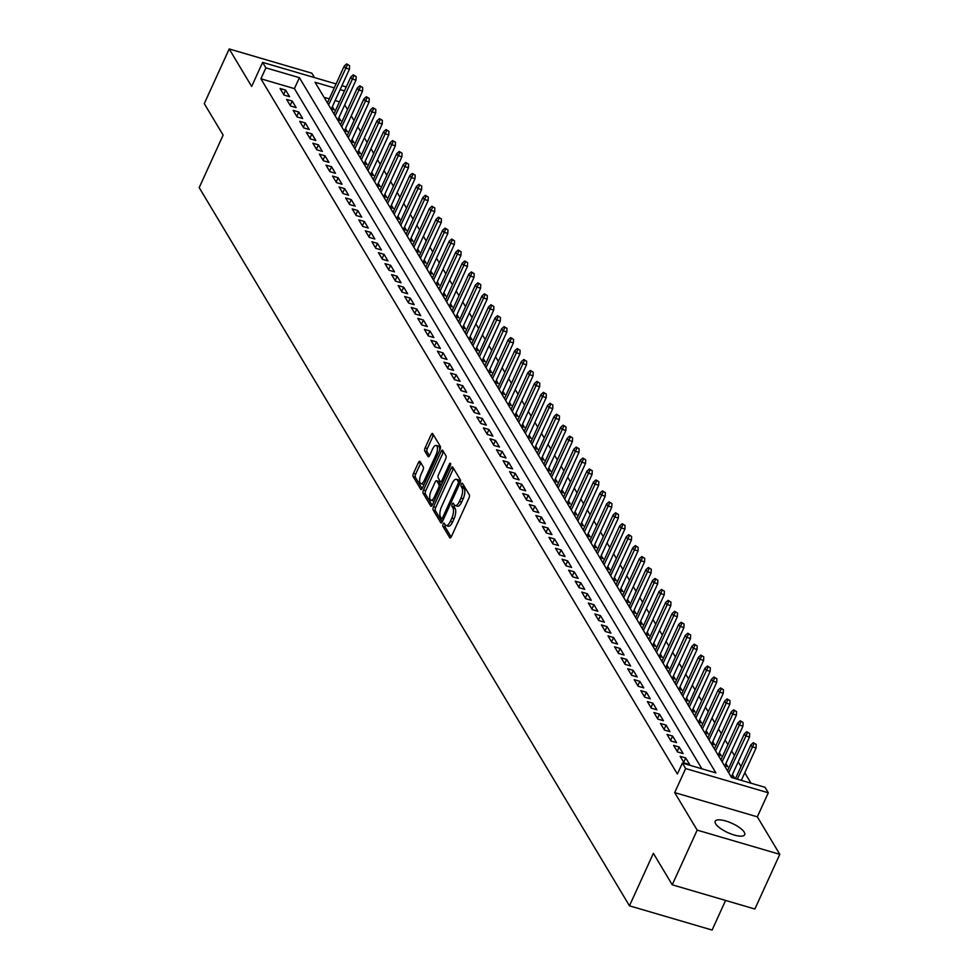 <?xml version="1.0" encoding="UTF-8"?>
<svg xmlns="http://www.w3.org/2000/svg" width="979" height="979" viewBox="0 0 979 979"><rect width="100%" height="100%" fill="white"/><g stroke="black" fill="none" stroke-linecap="round" stroke-linejoin="round"><path stroke-width="1.47" d="M443.132 524.046A1.738 0.685 -73.7 0 0 442.9 526.298L449.74 537.716A2.484 0.979 -73.7 0 0 450.022 537.961A2.484 0.979 -73.7 0 0 451.368 536.651L468.978 498.005A2.484 0.979 -73.7 0 0 469.308 494.774L462.467 483.357A1.738 0.685 -73.7 0 0 462.272 483.198A1.738 0.685 -73.7 0 0 461.342 484.115A1.738 0.685 -73.7 0 0 461.097 486.367L461.99 487.848A7.954 3.133 -73.7 0 1 460.913 498.152L459.445 501.37A7.954 3.133 -73.7 0 1 455.149 505.568A7.954 3.133 -73.7 0 1 454.256 504.809L453.375 503.328A1.738 0.685 -73.7 0 0 453.179 503.157A1.738 0.685 -73.7 0 0 452.237 504.075A1.738 0.685 -73.7 0 0 452.004 506.339L452.885 507.807A7.954 3.133 -73.7 0 1 451.821 518.124L450.352 521.342A7.954 3.133 -73.7 0 1 446.057 525.539A7.954 3.133 -73.7 0 1 445.164 524.768L444.27 523.3A1.738 0.685 -73.7 0 0 444.074 523.129A1.738 0.685 -73.7 0 0 443.132 524.046M445.274 524.94A1.738 0.685 -73.7 0 0 445.139 526.959L451.172 537.03M463.471 485.021A1.738 0.685 -73.7 0 0 463.336 487.016L464.217 488.497L461.99 487.848M454.366 504.98A1.738 0.685 -73.7 0 0 454.232 506.987L455.125 508.468L452.885 507.807M715.661 823.804A16.202 5.091 24.5 0 0 731.019 833.949A16.202 5.091 24.5 0 0 744.701 834.72A16.202 5.091 24.5 0 0 744.248 832.187A16.202 5.091 24.5 0 0 728.89 822.042A16.202 5.091 24.5 0 0 715.208 821.271A16.202 5.091 24.5 0 0 715.661 823.804M420.04 461.488A2.484 0.979 -73.7 0 0 419.758 461.256A2.484 0.979 -73.7 0 0 418.425 462.565L413.481 473.408A2.484 0.979 -73.7 0 0 413.138 476.626L420.737 489.304A2.484 0.979 -73.7 0 0 421.019 489.549A2.484 0.979 -73.7 0 0 422.365 488.24L439.975 449.581A2.484 0.979 -73.7 0 0 440.305 446.363L432.718 433.685A2.484 0.979 -73.7 0 0 432.437 433.44A2.484 0.979 -73.7 0 0 431.09 434.762L425.119 447.856A2.484 0.979 -73.7 0 0 424.788 451.074L428.043 456.508A2.484 0.979 -73.7 0 0 428.312 456.74A2.484 0.979 -73.7 0 0 429.659 455.431L432.62 448.933A6.645 2.619 -73.7 0 1 436.218 445.433A6.645 2.619 -73.7 0 1 436.071 454.684L424.47 480.126A6.645 2.619 -73.7 0 1 420.872 483.638A6.645 2.619 -73.7 0 1 421.031 474.374L422.952 470.14A2.484 0.979 -73.7 0 0 423.295 466.922L420.04 461.488M701.894 768.796L294.422 88.624L260.916 78.797L265.896 67.857L262.617 62.387L336.078 83.925M672.243 884.796L697.158 830.119L779.798 854.337L754.87 909.026L672.243 884.796L653.385 853.321L629.46 905.82L199.202 187.613L223.126 135.114L204.268 103.639L229.196 48.95L251.652 86.446L262.617 62.387M779.798 854.337L757.33 816.841L674.69 792.611L697.158 830.119M674.69 792.611L685.655 768.552L682.375 763.082L715.882 772.896L299.403 77.684L265.896 67.857M260.916 78.797L677.395 774.022L682.375 763.082M433.501 506.828A2.484 0.979 -73.7 0 0 433.171 510.047L440.758 522.725A2.484 0.979 -73.7 0 0 441.039 522.97A2.484 0.979 -73.7 0 0 442.386 521.66L459.995 483.014A2.484 0.979 -73.7 0 0 460.326 479.783L452.739 467.105A2.484 0.979 -73.7 0 0 452.457 466.873A2.484 0.979 -73.7 0 0 451.111 468.182L433.501 506.828L435.728 507.477A2.484 0.979 -73.7 0 0 435.398 510.708L442.19 522.04M430.748 506.021L423.148 493.343A2.484 0.979 -73.7 0 1 423.491 490.112L441.101 451.466A2.484 0.979 -73.7 0 1 442.447 450.156A2.484 0.979 -73.7 0 1 442.728 450.389L445.971 455.822A2.484 0.979 -73.7 0 1 445.641 459.041L438.494 474.717A2.484 0.979 -73.7 0 0 438.164 477.936L440.317 481.533A2.484 0.979 -73.7 0 0 440.599 481.778A2.484 0.979 -73.7 0 0 441.945 480.469L449.373 464.144A1.738 0.685 -73.7 0 1 450.316 463.226A1.738 0.685 -73.7 0 1 450.279 465.649L432.375 504.944A2.484 0.979 -73.7 0 1 431.029 506.253A2.484 0.979 -73.7 0 1 430.748 506.021L431.396 506.204M314.479 77.586L311.836 73.18L229.196 48.95M330.939 108.804L334.255 109.77L332.37 106.638M337.498 119.756L340.814 120.723L338.93 117.578M344.057 130.696L347.374 131.675L345.489 128.53M350.617 141.649L353.921 142.616L352.048 139.483M357.176 152.602L360.48 153.568L358.608 150.423M363.723 163.542L367.039 164.521L365.167 161.376M370.282 174.495L373.599 175.461L371.726 172.328M376.842 185.435L380.158 186.414L378.286 183.269M383.401 196.387L386.717 197.366L384.845 194.221M389.96 207.34L393.277 208.307L391.404 205.174M396.519 218.28L399.836 219.259L397.951 216.114M403.079 229.233L406.395 230.212L404.511 227.067M409.638 240.185L412.954 241.152L411.07 238.019M416.197 251.126L419.514 252.105L417.629 248.96M422.757 262.078L426.073 263.045L424.188 259.912M429.316 273.031L432.632 273.998L430.748 270.865M435.875 283.971L439.192 284.95L437.307 281.805M442.435 294.924L445.751 295.891L443.866 292.758M448.994 305.876L452.31 306.843L450.426 303.71M455.553 316.817L458.87 317.796L456.985 314.651M462.112 327.769L465.429 328.736L463.544 325.603M468.672 338.722L471.988 339.689L470.104 336.556M475.231 349.662L478.547 350.641L476.663 347.496M481.79 360.615L485.107 361.581L483.222 358.449M488.35 371.567L491.654 372.534L489.781 369.389M494.909 382.508L498.213 383.487L496.341 380.341M501.456 393.46L504.772 394.427L502.9 391.294M508.015 404.413L511.332 405.379L509.459 402.234M514.575 415.353L517.891 416.332L516.019 413.187M521.134 426.306L524.45 427.272L522.578 424.14M527.693 437.258L531.01 438.225L529.137 435.08M534.253 448.198L537.569 449.177L535.684 446.032M540.812 459.151L544.128 460.118L542.244 456.985M547.371 470.091L550.688 471.07L548.803 467.925M553.93 481.044L557.247 482.023L555.362 478.878M560.49 491.996L563.806 492.963L561.922 489.83M567.049 502.937L570.365 503.916L568.481 500.771M573.608 513.889L576.925 514.868L575.04 511.723M580.168 524.842L583.484 525.809L581.599 522.676M586.727 535.782L590.043 536.761L588.159 533.616M593.286 546.735L596.603 547.702L594.718 544.569M599.846 557.687L603.162 558.654L601.277 555.521M606.405 568.628L609.721 569.607L607.837 566.462M612.964 579.58L616.28 580.547L614.396 577.414M619.523 590.533L622.84 591.5L620.955 588.367M626.083 601.473L629.387 602.452L627.515 599.307M632.642 612.426L635.946 613.392L634.074 610.26M639.201 623.378L642.505 624.345L640.633 621.212M645.748 634.319L649.065 635.298L647.192 632.153M652.308 645.271L655.624 646.238L653.752 643.105M658.867 656.224L662.183 657.19L660.311 654.045M665.426 667.164L668.743 668.143L666.87 664.998M671.986 678.117L675.302 679.083L673.417 675.951M678.545 689.069L681.861 690.036L679.977 686.891M685.104 700.009L688.421 700.988L686.536 697.843M691.663 710.962L694.98 711.929L693.095 708.796M698.223 721.915L701.539 722.881L699.655 719.736M704.782 732.855L708.098 733.834L706.214 730.689M711.341 743.807L714.658 744.774L712.773 741.641M717.901 754.748L721.217 755.727L719.332 752.582M724.46 765.7L727.776 766.679L725.892 763.534M731.019 776.653L734.336 777.62L732.451 774.487M680.148 756.314L684.076 762.886L689.669 764.526L685.728 757.954L680.148 756.314M673.589 745.374L677.517 751.945L683.109 753.573L679.169 747.014L673.589 745.374M667.029 734.421L670.958 740.993L676.55 742.633L672.61 736.061L667.029 734.421M660.47 723.481L664.398 730.04L669.991 731.68L666.05 725.109L660.47 723.481M653.911 712.528L657.839 719.1L663.432 720.728L659.491 714.168L653.911 712.528M647.352 701.576L651.28 708.147L656.872 709.787L652.932 703.216L647.352 701.576M640.792 690.636L644.733 697.195L650.313 698.835L646.373 692.263L640.792 690.636M634.233 679.683L638.173 686.255L643.754 687.882L639.813 681.323L634.233 679.683M627.674 668.73L631.614 675.302L637.194 676.942L633.254 670.37L627.674 668.73M621.114 657.79L625.055 664.349L630.635 665.989L626.695 659.418L621.114 657.79M614.555 646.838L618.495 653.409L624.076 655.037L620.135 648.477L614.555 646.838M607.996 635.885L611.936 642.457L617.516 644.096L613.576 637.525L607.996 635.885M601.436 624.945L605.377 631.504L610.957 633.144L607.029 626.572L601.436 624.945M594.877 613.992L598.818 620.564L604.398 622.203L600.47 615.632L594.877 613.992M588.318 603.04L592.258 609.611L597.839 611.251L593.91 604.679L588.318 603.04M581.759 592.099L585.699 598.658L591.279 600.298L587.351 593.727L581.759 592.099M575.199 581.147L579.14 587.718L584.72 589.358L580.792 582.786L575.199 581.147M568.64 570.194L572.58 576.766L578.161 578.405L574.232 571.834L568.64 570.194M562.093 559.254L566.021 565.813L571.601 567.453L567.673 560.881L562.093 559.254M555.534 548.301L559.462 554.873L565.042 556.513L561.114 549.941L555.534 548.301M548.974 537.349L552.902 543.92L558.483 545.56L554.555 538.988L548.974 537.349M542.415 526.408L546.343 532.98L551.936 534.607L547.995 528.048L542.415 526.408M535.856 515.456L539.784 522.027L545.376 523.667L541.436 517.096L535.856 515.456M529.296 504.503L533.225 511.075L538.817 512.715L534.877 506.143L529.296 504.503M522.737 493.563L526.665 500.134L532.258 501.762L528.317 495.203L522.737 493.563M516.178 482.61L520.106 489.182L525.699 490.822L521.758 484.25L516.178 482.61M509.618 471.658L513.547 478.229L519.139 479.869L515.199 473.298L509.618 471.658M503.059 460.717L507 467.289L512.58 468.917L508.639 462.357L503.059 460.717M496.5 449.765L500.44 456.336L506.021 457.976L502.08 451.405L496.5 449.765M489.941 438.812L493.881 445.384L499.461 447.024L495.521 440.452L489.941 438.812M483.381 427.872L487.322 434.443L492.902 436.071L488.962 429.512L483.381 427.872M476.822 416.919L480.762 423.491L486.343 425.131L482.402 418.559L476.822 416.919M470.263 405.979L474.203 412.538L479.783 414.178L475.843 407.607L470.263 405.979M463.703 395.026L467.644 401.598L473.224 403.226L469.284 396.666L463.703 395.026M457.144 384.074L461.085 390.645L466.665 392.285L462.737 385.714L457.144 384.074M450.585 373.134L454.525 379.693L460.106 381.333L456.177 374.761L450.585 373.134M444.025 362.181L447.966 368.753L453.546 370.38L449.618 363.821L444.025 362.181M437.466 351.228L441.407 357.8L446.987 359.44L443.059 352.868L437.466 351.228M430.907 340.288L434.847 346.847L440.428 348.487L436.499 341.916L430.907 340.288M424.36 329.336L428.288 335.907L433.868 337.547L429.94 330.975L424.36 329.336M417.8 318.383L421.729 324.955L427.309 326.594L423.381 320.023L417.8 318.383M411.241 307.443L415.169 314.002L420.75 315.642L416.821 309.07L411.241 307.443M404.682 296.49L408.61 303.062L414.19 304.702L410.262 298.13L404.682 296.49M398.123 285.538L402.051 292.109L407.643 293.749L403.703 287.177L398.123 285.538M391.563 274.597L395.492 281.157L401.084 282.796L397.144 276.225L391.563 274.597M385.004 263.645L388.932 270.216L394.525 271.856L390.584 265.285L385.004 263.645M378.445 252.692L382.373 259.264L387.965 260.903L384.025 254.332L378.445 252.692M371.885 241.752L375.814 248.323L381.406 249.951L377.466 243.379L371.885 241.752M365.326 230.799L369.254 237.371L374.847 239.011L370.906 232.439L365.326 230.799M358.767 219.847L362.707 226.418L368.288 228.058L364.347 221.487L358.767 219.847M352.207 208.906L356.148 215.478L361.728 217.105L357.788 210.546L352.207 208.906M345.648 197.954L349.589 204.525L355.169 206.165L351.228 199.594L345.648 197.954M339.089 187.001L343.029 193.573L348.61 195.213L344.669 188.641L339.089 187.001M332.53 176.061L336.47 182.632L342.05 184.26L338.11 177.701L332.53 176.061M325.97 165.108L329.911 171.68L335.491 173.32L331.551 166.748L325.97 165.108M319.411 154.156L323.351 160.727L328.932 162.367L325.004 155.796L319.411 154.156M312.852 143.215L316.792 149.787L322.372 151.415L318.444 144.855L312.852 143.215M306.292 132.263L310.233 138.834L315.813 140.474L311.885 133.903L306.292 132.263M299.733 121.323L303.674 127.882L309.254 129.522L305.326 122.95L299.733 121.323M293.174 110.37L297.114 116.942L302.695 118.569L298.766 112.01L293.174 110.37M286.614 99.417L290.555 105.989L296.135 107.629L292.207 101.057L286.614 99.417M289.576 96.676L285.648 90.105L280.067 88.477L283.996 95.036L289.576 96.676M751.028 783.2L744.774 772.774M741.005 766.484L738.215 761.833M734.446 755.531L731.656 750.881M727.886 744.591L725.096 739.928M721.327 733.638L718.537 728.988M714.78 722.686L711.99 718.035M708.221 711.745L705.431 707.083M701.662 700.793L698.871 696.142M695.102 689.852L692.312 685.19M688.543 678.9L685.753 674.237M681.984 667.947L679.193 663.297M675.424 657.007L672.634 652.344M668.865 646.054L666.075 641.392M662.306 635.102L659.516 630.452M655.746 624.161L652.956 619.499M649.187 613.209L646.397 608.546M642.628 602.256L639.838 597.606M636.069 591.316L633.278 586.654M629.509 580.363L626.719 575.701M622.95 569.411L620.16 564.761M616.391 558.471L613.6 553.808M609.831 547.518L607.041 542.856M603.272 536.565L600.482 531.915M596.713 525.625L593.923 520.963M590.153 514.673L587.363 510.022M583.594 503.72L580.804 499.07M577.035 492.78L574.257 488.117M570.488 481.827L567.698 477.177M563.928 470.875L561.138 466.224M557.369 459.934L554.579 455.272M550.81 448.982L548.02 444.331M544.251 438.029L541.46 433.379M537.691 427.089L534.901 422.426M531.132 416.136L528.342 411.486M524.573 405.196L521.783 400.533M518.013 394.243L515.223 389.581M511.454 383.291L508.664 378.64M504.895 372.35L502.105 367.688M498.335 361.398L495.545 356.735M491.776 350.445L488.986 345.795M485.217 339.505L482.427 334.842M478.658 328.552L475.867 323.89M472.098 317.6L469.308 312.95M465.539 306.66L462.749 301.997M458.98 295.707L456.19 291.044M452.42 284.754L449.63 280.104M445.861 273.814L443.071 269.152M439.302 262.861L436.524 258.199M432.755 251.909L429.965 247.259M426.195 240.969L423.405 236.306M419.636 230.016L416.846 225.354M413.077 219.063L410.287 214.413M406.518 208.123L403.727 203.461M399.958 197.171L397.168 192.52M393.399 186.218L390.609 181.568M386.84 175.278L384.049 170.615M380.28 164.325L377.49 159.675M373.721 153.373L370.931 148.722M367.162 142.432L364.372 137.77M360.602 131.48L357.812 126.829M354.043 120.539L351.253 115.877M347.484 109.587L344.694 104.924M339.468 101.828L335.136 100.556M329.287 98.842L324.049 97.313M727.74 770.277L727.079 770.081M721.18 759.325L720.52 759.129M714.621 748.372L713.96 748.189M708.062 737.432L707.401 737.236M701.502 726.479L700.842 726.283M694.943 715.527L694.295 715.343M688.384 704.586L687.735 704.39M681.825 693.634L681.176 693.438M675.265 682.681L674.617 682.498M668.706 671.741L668.057 671.545M662.147 660.788L661.498 660.592M655.587 649.836L654.939 649.652M649.028 638.895L648.379 638.7M642.469 627.943L641.82 627.759M635.909 616.99L635.261 616.807M629.35 606.05L628.702 605.854M622.791 595.097L622.142 594.914M616.232 584.157L615.583 583.961M609.672 573.204L609.024 573.009M603.113 562.252L602.464 562.068M596.566 551.312L595.905 551.116M590.007 540.359L589.346 540.163M583.447 529.406L582.786 529.223M576.888 518.466L576.227 518.27M570.329 507.514L569.668 507.318M563.769 496.561L563.109 496.377M557.21 485.621L556.549 485.425M550.651 474.668L550.002 474.472M544.091 463.716L543.443 463.532M537.532 452.775L536.884 452.579M530.973 441.823L530.324 441.627M524.414 430.87L523.765 430.687M517.854 419.93L517.206 419.734M511.295 408.977L510.646 408.781M504.736 398.025L504.087 397.841M498.176 387.084L497.528 386.889M491.617 376.132L490.968 375.936M485.058 365.179L484.409 364.996M478.498 354.239L477.85 354.043M471.939 343.286L471.291 343.091M465.38 332.334L464.731 332.15M458.833 321.393L458.172 321.198M452.274 310.441L451.613 310.257M445.714 299.501L445.053 299.305M439.155 288.548L438.494 288.352M432.596 277.595L431.935 277.412M426.036 266.655L425.375 266.459M419.477 255.703L418.816 255.507M412.918 244.75L412.269 244.566M406.358 233.81L405.71 233.614M399.799 222.857L399.151 222.661M393.24 211.905L392.591 211.721M386.681 200.964L386.032 200.768M380.121 190.012L379.473 189.816M373.562 179.059L372.913 178.876M367.003 168.119L366.354 167.923M360.443 157.166L359.795 156.97M353.884 146.214L353.235 146.03M347.325 135.273L346.676 135.078M340.765 124.321L340.117 124.125M334.206 113.368L333.558 113.185M327.647 102.428L326.998 102.232M629.46 905.82L712.1 930.05L725.586 900.435M341.94 85.638L345.257 86.617L345.905 87.694M334.267 87.902L315.042 82.26L731.521 777.485L765.015 787.312L768.295 792.782L685.655 768.552M757.33 816.841L768.295 792.782M344.461 90.888L340.129 89.615M294.422 88.624L299.403 77.684M685.728 757.954L683.734 762.323M679.169 747.014L677.174 751.37M672.61 736.061L670.627 740.43M666.05 725.109L664.068 729.477M659.491 714.168L657.509 718.525M652.932 703.216L650.949 707.584M646.373 692.263L644.39 696.632M639.813 681.323L637.831 685.679M633.254 670.37L631.271 674.739M626.695 659.418L624.712 663.786M620.135 648.477L618.153 652.834M613.576 637.525L611.594 641.894M607.029 626.572L605.034 630.941M600.47 615.632L598.475 619.988M593.91 604.679L591.916 609.048M587.351 593.727L585.356 598.096M580.792 582.786L578.797 587.143M574.232 571.834L572.238 576.203M567.673 560.881L565.678 565.25M561.114 549.941L559.119 554.298M554.555 538.988L552.56 543.357M547.995 528.048L546.001 532.405M541.436 517.096L539.441 521.452M534.877 506.143L532.894 510.512M528.317 495.203L526.335 499.559M521.758 484.25L519.776 488.607M515.199 473.298L513.216 477.666M508.639 462.357L506.657 466.714M502.08 451.405L500.098 455.773M495.521 440.452L493.538 444.821M488.962 429.512L486.979 433.868M482.402 418.559L480.42 422.928M475.843 407.607L473.86 411.975M469.284 396.666L467.301 401.023M462.737 385.714L460.742 390.083M456.177 374.761L454.183 379.13M449.618 363.821L447.623 368.177M443.059 352.868L441.064 357.237M436.499 341.916L434.505 346.285M429.94 330.975L427.945 335.332M423.381 320.023L421.386 324.392M416.821 309.07L414.827 313.439M410.262 298.13L408.267 302.487M403.703 287.177L401.708 291.546M397.144 276.225L395.161 280.594M390.584 265.285L388.602 269.641M384.025 254.332L382.043 258.701M377.466 243.379L375.483 247.748M370.906 232.439L368.924 236.796M364.347 221.487L362.365 225.855M357.788 210.546L355.805 214.903M351.228 199.594L349.246 203.95M344.669 188.641L342.687 193.01M338.11 177.701L336.127 182.057M331.551 166.748L329.568 171.117M325.004 155.796L323.009 160.164M318.444 144.855L316.45 149.212M311.885 133.903L309.89 138.272M305.326 122.95L303.331 127.319M298.766 112.01L296.772 116.366M292.207 101.057L290.212 105.426M285.648 90.105L283.653 94.474M446.057 525.539L448.284 526.188A7.954 3.133 -73.7 0 0 452.579 521.991L450.352 521.342M455.125 508.468A7.954 3.133 -73.7 0 1 454.048 518.772L452.579 521.991M455.149 505.568L457.389 506.216A7.954 3.133 -73.7 0 0 461.684 502.031L459.445 501.37M464.217 488.497A7.954 3.133 -73.7 0 1 463.153 498.813L461.684 502.031M453.546 468.451A2.484 0.979 -73.7 0 0 453.35 468.831L435.728 507.477M441.419 518.54A1.738 0.685 -73.7 0 0 441.615 518.711A1.738 0.685 -73.7 0 0 442.557 517.793L458.025 483.871A1.738 0.685 -73.7 0 0 458.258 481.607L457.315 480.053A7.954 3.133 -73.7 0 0 456.422 479.294A7.954 3.133 -73.7 0 0 452.127 483.479L441.566 506.669A7.954 3.133 -73.7 0 0 440.489 516.985L441.419 518.54M456.422 479.294L458.661 479.943A7.954 3.133 -73.7 0 1 459.555 480.701L460.338 482.023M432.18 505.323L425.388 493.991L423.148 493.343M443.536 451.735A2.484 0.979 -73.7 0 0 443.34 452.127L425.718 490.773A2.484 0.979 -73.7 0 0 425.388 493.991M431.09 490.981A6.645 2.619 -73.7 0 0 430.931 500.232A6.645 2.619 -73.7 0 0 434.529 496.732L438.616 487.762A2.484 0.979 -73.7 0 0 438.947 484.544L436.793 480.946A2.484 0.979 -73.7 0 0 436.512 480.701A2.484 0.979 -73.7 0 0 435.166 482.023L431.09 490.981M430.931 500.232L433.171 500.893A6.645 2.619 -73.7 0 0 434.333 500.661M441.272 485.413A2.484 0.979 -73.7 0 0 441.186 485.205L438.947 484.544M438.384 481.411A2.484 0.979 -73.7 0 1 438.751 481.362A2.484 0.979 -73.7 0 1 439.033 481.595L441.186 485.205M420.872 483.638L423.112 484.287A6.645 2.619 -73.7 0 0 424.274 484.054M439.657 450.279A6.645 2.619 -73.7 0 0 438.445 446.081L436.218 445.433M433.513 435.031A2.484 0.979 -73.7 0 0 433.33 435.41L427.358 448.504A2.484 0.979 -73.7 0 0 427.015 451.735L429.463 455.81M420.848 462.834A2.484 0.979 -73.7 0 0 420.652 463.214L415.708 474.056A2.484 0.979 -73.7 0 0 415.377 477.287L422.169 488.619M756.216 744.432L753.328 742.694L756.216 744.432L756.082 747.98L752.056 746.806L750.881 744.835L735.474 778.648M753.989 743.783L737.297 779.186M756.082 747.98L741.323 780.361M750.881 744.835L753.328 742.694M749.657 733.491L746.769 731.741L749.657 733.491L749.522 737.028L745.496 735.853L744.321 733.883L727.507 770.779M747.43 732.83L728.682 772.749M749.522 737.028L731.411 776.763M744.321 733.883L746.769 731.741M743.098 722.539L740.21 720.789L743.098 722.539L742.963 726.088L738.937 724.901L737.762 722.93L720.948 759.839M740.87 721.89L722.123 761.809M742.963 726.088L724.852 765.823M737.762 722.93L740.21 720.789M736.538 711.598L733.65 709.848L736.538 711.598L736.404 715.135L732.378 713.96L731.203 711.99L714.389 748.886M734.311 710.938L715.563 750.856M736.404 715.135L718.292 754.87M731.203 711.99L733.65 709.848M729.979 700.646L727.091 698.896L729.979 700.646L729.844 704.182L725.818 703.008L724.644 701.037L707.829 737.933M727.752 699.985L709.004 739.904M729.844 704.182L711.733 743.918M724.644 701.037L727.091 698.896M723.42 689.693L720.532 687.943L723.42 689.693L723.285 693.242L719.259 692.055L718.084 690.085L701.27 726.993M721.193 689.045L702.445 728.963M723.285 693.242L705.174 732.977M718.084 690.085L720.532 687.943M716.861 678.753L713.972 677.003L716.861 678.753L716.726 682.29L712.7 681.115L711.525 679.145L694.711 716.041M714.633 678.092L695.885 718.011M716.726 682.29L698.614 722.025M711.525 679.145L713.972 677.003M710.301 667.8L707.413 666.05L710.301 667.8L710.167 671.337L706.14 670.162L704.966 668.192L688.151 705.088M708.074 667.14L689.326 707.058M710.167 671.337L692.055 711.072M704.966 668.192L707.413 666.05M703.754 656.848L700.854 655.098L703.754 656.848L703.607 660.397L699.593 659.21L698.406 657.239L681.592 694.148M701.515 656.199L682.767 696.118M703.607 660.397L685.496 700.132M698.406 657.239L700.854 655.098M697.195 645.907L694.295 644.158L697.195 645.907L697.048 649.444L693.034 648.269L691.847 646.299L675.033 683.195M694.955 645.247L676.208 685.165M697.048 649.444L678.936 689.179M691.847 646.299L694.295 644.158M690.636 634.955L687.747 633.205L690.636 634.955L690.489 638.492L686.475 637.317L685.288 635.347L668.473 672.243M688.396 634.294L669.648 674.213M690.489 638.492L672.377 678.227M685.288 635.347L687.747 633.205M684.076 624.002L681.188 622.252L684.076 624.002L683.929 627.551L679.915 626.376L678.728 624.394L661.914 661.302M681.837 623.354L663.101 663.272M683.929 627.551L665.83 667.286M678.728 624.394L681.188 622.252M677.517 613.062L674.629 611.312L677.517 613.062L677.37 616.599L673.356 615.424L672.169 613.454L655.355 650.35M675.277 612.401L656.542 652.32M677.37 616.599L659.271 656.334M672.169 613.454L674.629 611.312M670.958 602.109L668.07 600.36L670.958 602.109L670.811 605.658L666.797 604.471L665.61 602.501L648.796 639.397M668.718 601.449L649.983 641.367M670.811 605.658L652.712 645.381M665.61 602.501L668.07 600.36M664.398 591.157L661.51 589.407L664.398 591.157L664.251 594.706L660.238 593.531L659.051 591.561L642.236 628.457M662.159 590.508L643.423 630.427M664.251 594.706L646.152 634.441M659.051 591.561L661.51 589.407M657.839 580.217L654.951 578.467L657.839 580.217L657.692 583.753L653.678 582.578L652.491 580.608L635.677 617.504M655.6 579.556L636.864 619.474M657.692 583.753L639.593 623.488M652.491 580.608L654.951 578.467M651.28 569.264L648.392 567.514L651.28 569.264L651.133 572.813L647.119 571.626L645.932 569.656L629.118 606.552M649.04 568.603L630.305 608.534M651.133 572.813L633.034 612.536M645.932 569.656L648.392 567.514M644.72 558.311L641.832 556.561L644.72 558.311L644.574 561.86L640.56 560.686L639.373 558.715L622.558 595.611M642.481 557.663L623.745 597.582M644.574 561.86L626.474 601.596M639.373 558.715L641.832 556.561M638.161 547.371L635.273 545.621L638.161 547.371L638.027 550.908L634 549.733L632.826 547.763L615.999 584.659M635.922 546.71L617.186 586.629M638.027 550.908L619.915 590.643M632.826 547.763L635.273 545.621M631.602 536.419L628.714 534.669L631.602 536.419L631.467 539.967L627.441 538.78L626.266 536.81L609.44 573.718M629.375 535.77L610.627 575.689M631.467 539.967L613.356 579.69M626.266 536.81L628.714 534.669M625.043 525.466L622.154 523.716L625.043 525.466L624.908 529.015L620.882 527.84L619.707 525.87L602.88 562.766M622.815 524.817L604.067 564.736M624.908 529.015L606.796 568.75M619.707 525.87L622.154 523.716M618.483 514.526L615.595 512.776L618.483 514.526L618.349 518.062L614.322 516.888L613.148 514.917L596.333 551.813M616.256 513.865L597.508 553.784M618.349 518.062L600.237 557.797M613.148 514.917L615.595 512.776M611.924 503.573L609.036 501.823L611.924 503.573L611.789 507.122L607.763 505.935L606.588 503.965L589.774 540.873M609.697 502.925L590.949 542.843M611.789 507.122L593.678 546.857M606.588 503.965L609.036 501.823M605.365 492.621L602.477 490.871L605.365 492.621L605.23 496.169L601.204 494.995L600.029 493.024L583.215 529.92M603.137 491.972L584.39 531.891M605.23 496.169L587.119 535.905M600.029 493.024L602.477 490.871M598.805 481.68L595.917 479.93L598.805 481.68L598.671 485.217L594.645 484.042L593.47 482.072L576.655 518.968M596.578 481.019L577.83 520.938M598.671 485.217L580.559 524.952M593.47 482.072L595.917 479.93M592.246 470.728L589.358 468.978L592.246 470.728L592.111 474.277L588.085 473.09L586.91 471.119L570.096 508.028M590.019 470.079L571.271 509.998M592.111 474.277L574 514.012M586.91 471.119L589.358 468.978M585.687 459.775L582.799 458.025L585.687 459.775L585.552 463.324L581.526 462.149L580.351 460.179L563.537 497.075M583.46 459.127L564.712 499.045M585.552 463.324L567.441 503.059M580.351 460.179L582.799 458.025M579.127 448.835L576.239 447.085L579.127 448.835L578.993 452.371L574.967 451.197L573.792 449.226L556.978 486.122M576.9 448.174L558.152 488.093M578.993 452.371L560.881 492.107M573.792 449.226L576.239 447.085M572.568 437.882L569.68 436.132L572.568 437.882L572.434 441.431L568.407 440.244L567.233 438.274L550.418 475.182M570.341 437.234L551.593 477.152M572.434 441.431L554.322 481.166M567.233 438.274L569.68 436.132M566.009 426.942L563.121 425.192L566.009 426.942L565.874 430.479L561.86 429.304L560.673 427.333L543.859 464.23M563.782 426.281L545.034 466.2M565.874 430.479L547.763 470.214M560.673 427.333L563.121 425.192M559.462 415.989L556.561 414.239L559.462 415.989L559.315 419.526L555.301 418.351L554.114 416.381L537.3 453.277M557.222 415.329L538.474 455.247M559.315 419.526L541.203 459.261M554.114 416.381L556.561 414.239M552.902 405.037L550.002 403.287L552.902 405.037L552.756 408.586L548.742 407.399L547.555 405.428L530.74 442.337M550.663 404.388L531.915 444.307M552.756 408.586L534.644 448.321M547.555 405.428L550.002 403.287M546.343 394.096L543.455 392.346L546.343 394.096L546.196 397.633L542.182 396.458L540.995 394.488L524.181 431.384M544.104 393.436L525.368 433.354M546.196 397.633L528.097 437.368M540.995 394.488L543.455 392.346M539.784 383.144L536.896 381.394L539.784 383.144L539.637 386.681L535.623 385.506L534.436 383.535L517.622 420.432M537.544 382.483L518.809 422.402M539.637 386.681L521.538 426.416M534.436 383.535L536.896 381.394M533.225 372.191L530.337 370.441L533.225 372.191L533.078 375.74L529.064 374.553L527.877 372.583L511.062 409.491M530.985 371.543L512.25 411.461M533.078 375.74L514.978 415.475M527.877 372.583L530.337 370.441M526.665 361.251L523.777 359.501L526.665 361.251L526.518 364.788L522.505 363.613L521.317 361.643L504.503 398.539M524.426 360.59L505.69 400.509M526.518 364.788L508.419 404.523M521.317 361.643L523.777 359.501M520.106 350.298L517.218 348.548L520.106 350.298L519.959 353.835L515.945 352.66L514.758 350.69L497.944 387.586M517.867 349.638L499.131 389.556M519.959 353.835L501.86 393.57M514.758 350.69L517.218 348.548M513.547 339.346L510.659 337.596L513.547 339.346L513.4 342.895L509.386 341.72L508.199 339.737L491.385 376.646M511.307 338.697L492.572 378.616M513.4 342.895L495.301 382.63M508.199 339.737L510.659 337.596M506.987 328.406L504.099 326.656L506.987 328.406L506.841 331.942L502.827 330.767L501.64 328.797L484.825 365.693M504.748 327.745L486.012 367.663M506.841 331.942L488.741 371.677M501.64 328.797L504.099 326.656M500.428 317.453L497.54 315.703L500.428 317.453L500.293 321.002L496.267 319.815L495.093 317.845L478.266 354.741M498.189 316.792L479.453 356.711M500.293 321.002L482.182 360.725M495.093 317.845L497.54 315.703M493.869 306.5L490.981 304.75L493.869 306.5L493.734 310.049L489.708 308.874L488.533 306.904L471.707 343.8M491.642 305.852L472.894 345.771M493.734 310.049L475.623 349.784M488.533 306.904L490.981 304.75M487.309 295.56L484.421 293.81L487.309 295.56L487.175 299.097L483.149 297.922L481.974 295.952L465.147 332.848M485.082 294.899L466.334 334.818M487.175 299.097L469.063 338.832M481.974 295.952L484.421 293.81M480.75 284.608L477.862 282.858L480.75 284.608L480.616 288.156L476.589 286.969L475.415 284.999L458.6 321.895M478.523 283.947L459.775 323.878M480.616 288.156L462.504 327.879M475.415 284.999L477.862 282.858M474.191 273.655L471.303 271.905L474.191 273.655L474.056 277.204L470.03 276.029L468.855 274.059L452.041 310.955M471.964 273.006L453.216 312.925M474.056 277.204L455.945 316.939M468.855 274.059L471.303 271.905M467.632 262.715L464.744 260.965L467.632 262.715L467.497 266.251L463.471 265.076L462.296 263.106L445.482 300.002M465.404 262.054L446.657 301.973M467.497 266.251L449.385 305.986M462.296 263.106L464.744 260.965M461.072 251.762L458.184 250.012L461.072 251.762L460.938 255.311L456.912 254.124L455.737 252.154L438.922 289.062M458.845 251.113L440.097 291.032M460.938 255.311L442.826 295.034M455.737 252.154L458.184 250.012M454.513 240.81L451.625 239.06L454.513 240.81L454.378 244.358L450.352 243.184L449.177 241.213L432.363 278.109M452.286 240.161L433.538 280.08M454.378 244.358L436.267 284.094M449.177 241.213L451.625 239.06M447.954 229.869L445.066 228.119L447.954 229.869L447.819 233.406L443.793 232.231L442.618 230.261L425.804 267.157M445.726 229.208L426.979 269.127M447.819 233.406L429.708 273.141M442.618 230.261L445.066 228.119M441.394 218.917L438.506 217.167L441.394 218.917L441.26 222.466L437.234 221.278L436.059 219.308L419.245 256.217M439.167 218.268L420.419 258.187M441.26 222.466L423.148 262.188M436.059 219.308L438.506 217.167M434.835 207.964L431.947 206.214L434.835 207.964L434.7 211.513L430.674 210.338L429.5 208.368L412.685 245.264M432.608 207.315L413.86 247.234M434.7 211.513L416.589 251.248M429.5 208.368L431.947 206.214M428.276 197.024L425.388 195.274L428.276 197.024L428.141 200.56L424.127 199.386L422.94 197.415L406.126 234.311M426.049 196.363L407.301 236.282M428.141 200.56L410.03 240.296M422.94 197.415L425.388 195.274M421.729 186.071L418.828 184.321L421.729 186.071L421.582 189.62L417.568 188.433L416.381 186.463L399.567 223.371M419.489 185.423L400.741 225.341M421.582 189.62L403.47 229.355M416.381 186.463L418.828 184.321M415.169 175.119L412.269 173.369L415.169 175.119L415.023 178.667L411.009 177.493L409.822 175.522L393.007 212.419M412.93 174.47L394.182 214.389M415.023 178.667L396.911 218.403M409.822 175.522L412.269 173.369M408.61 164.178L405.722 162.428L408.61 164.178L408.463 167.715L404.449 166.54L403.262 164.57L386.448 201.466M406.371 163.517L387.635 203.436M408.463 167.715L390.352 207.45M403.262 164.57L405.722 162.428M402.051 153.226L399.163 151.476L402.051 153.226L401.904 156.775L397.89 155.588L396.703 153.617L379.889 190.526M399.811 152.577L381.076 192.496M401.904 156.775L383.805 196.51M396.703 153.617L399.163 151.476M395.492 142.273L392.603 140.535L395.492 142.273L395.345 145.822L391.331 144.647L390.144 142.677L373.329 179.573M393.252 141.625L374.516 181.543M395.345 145.822L377.245 185.557M390.144 142.677L392.603 140.535M388.932 131.333L386.044 129.583L388.932 131.333L388.785 134.869L384.771 133.695L383.584 131.724L366.77 168.621M386.693 130.672L367.957 170.591M388.785 134.869L370.686 174.605M383.584 131.724L386.044 129.583M382.373 120.38L379.485 118.63L382.373 120.38L382.226 123.929L378.212 122.742L377.025 120.772L360.211 157.68M380.133 119.732L361.398 159.65M382.226 123.929L364.127 163.664M377.025 120.772L379.485 118.63M375.814 109.44L372.926 107.69L375.814 109.44L375.667 112.977L371.653 111.802L370.466 109.832L353.652 146.728M373.574 108.779L354.839 148.698M375.667 112.977L357.568 152.712M370.466 109.832L372.926 107.69M369.254 98.487L366.366 96.737L369.254 98.487L369.107 102.024L365.094 100.849L363.907 98.879L347.092 135.775M367.015 97.827L348.279 137.745M369.107 102.024L351.008 141.759M363.907 98.879L366.366 96.737M362.695 87.535L359.807 85.785L362.695 87.535L362.548 91.084L358.534 89.897L357.359 87.926L340.533 124.835M360.456 86.886L341.72 126.805M362.548 91.084L344.449 130.819M357.359 87.926L359.807 85.785M356.136 76.595L353.248 74.845L356.136 76.595L356.001 80.131L351.975 78.956L350.8 76.986L333.974 113.882M353.896 75.934L335.161 115.852M356.001 80.131L337.89 119.866M350.8 76.986L353.248 74.845M349.576 65.642L346.688 63.892L349.576 65.642L349.442 69.179L345.416 68.004L344.241 66.034L327.414 102.93M347.349 64.981L328.601 104.9M349.442 69.179L331.33 108.914M344.241 66.034L346.688 63.892M445.139 526.959L442.9 526.298M463.336 487.016L461.097 486.367M454.232 506.987L452.004 506.339M454.048 518.772L451.821 518.124M463.153 498.813L460.913 498.152M450.389 537.912L449.74 537.716M453.35 468.831L451.111 468.182M441.407 522.921L440.758 522.725M435.398 510.708L433.171 510.047M443.524 519.151L441.872 518.674M443.964 518.197L442.557 517.793M459.42 484.275L458.025 483.871M460.289 482.206L458.258 481.607M459.555 480.701L457.315 480.053M425.718 490.773L423.491 490.112M443.34 452.127L441.101 451.466M443.34 480.873L441.945 480.469M450.609 464.511L449.373 464.144M435.924 497.136L434.529 496.732M440.012 488.178L438.616 487.762M439.033 481.595L436.793 480.946M425.865 480.542L424.47 480.126M437.466 455.1L436.071 454.684M428.68 456.691L428.043 456.508M427.015 451.735L424.788 451.074M427.358 448.504L425.119 447.856M433.33 435.41L431.09 434.762M421.386 489.5L420.737 489.304M415.377 477.287L413.138 476.626M415.708 474.056L413.481 473.408M420.652 463.214L418.425 462.565M443.475 519.249L441.615 518.711M442.655 482.378L440.599 481.778M438.751 481.362L436.512 480.701"/></g></svg>
